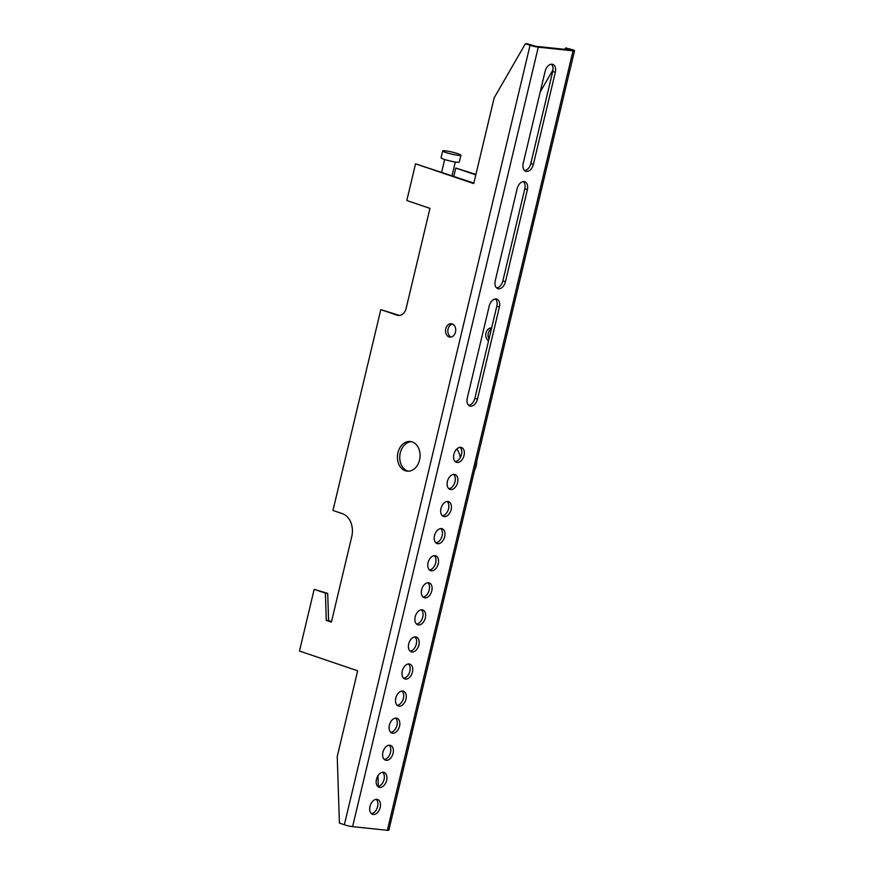 <?xml version="1.0" encoding="UTF-8"?>
<svg xmlns="http://www.w3.org/2000/svg" width="874" height="874" viewBox="0 0 874 874"><rect width="100%" height="100%" fill="white"/><g stroke="black" fill="none" stroke-linecap="round" stroke-linejoin="round"><path stroke-width="1.31" d="M458.588 155.375A9.363 1.038 13.4 0 0 460.915 155.233A9.363 1.038 13.4 0 0 455.179 152.874A9.363 1.038 13.4 0 0 445.019 150.765A9.363 1.038 13.4 0 0 442.692 150.896A9.363 1.038 13.4 0 0 448.438 153.267A9.363 1.038 13.4 0 0 458.588 155.375M442.692 150.896L441.053 157.779A9.363 1.038 13.4 0 0 446.8 160.139A9.363 1.038 13.4 0 0 456.949 162.247A9.363 1.038 13.4 0 0 459.276 162.116L460.915 155.233M452.481 324.025A6.73 5.091 -84 0 0 448.078 329.006A6.73 5.091 -84 0 0 451.104 337.058M445.762 328.766A6.73 5.091 -84 0 0 449.935 337.113A6.73 5.091 -84 0 0 455.507 332.076A6.73 5.091 -84 0 0 451.334 323.73A6.73 5.091 -84 0 0 445.762 328.766M411.468 441.687A14.924 11.296 -84 0 0 400.259 452.896A14.924 11.296 -84 0 0 408.355 471.206M397.954 452.656A14.924 11.296 -84 0 0 407.197 471.162A14.924 11.296 -84 0 0 419.564 459.997A14.924 11.296 -84 0 0 410.321 441.49A14.924 11.296 -84 0 0 397.954 452.656M476.701 461.385A15.175 11.482 96 0 1 476.155 465.995A15.175 11.482 96 0 1 474.582 470.267M488.566 340.816A6.73 5.091 96 0 1 485.988 332.994A6.73 5.091 96 0 1 491.559 327.958A6.73 5.091 96 0 1 491.625 327.969M488.981 339.068A6.73 5.091 96 0 1 488.293 333.234A6.73 5.091 96 0 1 491.45 328.711M416.537 624.069A7.822 5.036 108.8 0 0 422.765 617.033A7.822 5.036 108.8 0 0 421.388 609.801M415.172 616.836A7.822 5.036 108.8 0 0 417.739 624.79A7.822 5.036 108.8 0 0 425.343 617.907A7.822 5.036 108.8 0 0 422.776 609.965A7.822 5.036 108.8 0 0 415.172 616.836M384.287 759.462A7.822 5.036 108.8 0 0 390.514 752.427A7.822 5.036 108.8 0 0 389.138 745.194M382.91 752.23A7.822 5.036 108.8 0 0 385.478 760.172A7.822 5.036 108.8 0 0 393.082 753.301A7.822 5.036 108.8 0 0 390.514 745.358A7.822 5.036 108.8 0 0 382.91 752.23M397.189 705.307A7.822 5.036 108.8 0 0 403.417 698.271A7.822 5.036 108.8 0 0 402.04 691.039M395.813 698.075A7.822 5.036 108.8 0 0 398.38 706.017A7.822 5.036 108.8 0 0 405.984 699.145A7.822 5.036 108.8 0 0 403.417 691.203A7.822 5.036 108.8 0 0 395.813 698.075M455.245 461.603A7.822 5.036 108.8 0 0 461.472 454.567A7.822 5.036 108.8 0 0 460.095 447.335M453.879 454.371A7.822 5.036 108.8 0 0 456.447 462.313A7.822 5.036 108.8 0 0 464.05 455.441A7.822 5.036 108.8 0 0 461.472 447.499A7.822 5.036 108.8 0 0 453.879 454.371M448.799 488.686A7.822 5.036 108.8 0 0 455.015 481.65A7.822 5.036 108.8 0 0 453.65 474.418M447.422 481.454A7.822 5.036 108.8 0 0 449.99 489.396A7.822 5.036 108.8 0 0 457.594 482.524A7.822 5.036 108.8 0 0 455.026 474.582A7.822 5.036 108.8 0 0 447.422 481.454M410.092 651.152A7.822 5.036 108.8 0 0 416.308 644.116A7.822 5.036 108.8 0 0 414.942 636.884M408.715 643.919A7.822 5.036 108.8 0 0 411.283 651.862A7.822 5.036 108.8 0 0 418.886 644.99A7.822 5.036 108.8 0 0 416.319 637.048A7.822 5.036 108.8 0 0 408.715 643.919M390.744 732.379A7.822 5.036 108.8 0 0 396.96 725.344A7.822 5.036 108.8 0 0 395.583 718.111M389.367 725.158A7.822 5.036 108.8 0 0 391.934 733.1A7.822 5.036 108.8 0 0 399.538 726.218A7.822 5.036 108.8 0 0 396.971 718.275A7.822 5.036 108.8 0 0 389.367 725.158M371.384 813.618A7.822 5.036 108.8 0 0 377.612 806.582A7.822 5.036 108.8 0 0 376.235 799.349M370.008 806.385A7.822 5.036 108.8 0 0 372.586 814.328A7.822 5.036 108.8 0 0 380.179 807.456A7.822 5.036 108.8 0 0 377.612 799.513A7.822 5.036 108.8 0 0 370.008 806.385M429.44 569.914A7.822 5.036 108.8 0 0 435.667 562.878A7.822 5.036 108.8 0 0 434.291 555.646M428.074 562.681A7.822 5.036 108.8 0 0 430.642 570.635A7.822 5.036 108.8 0 0 438.245 563.752A7.822 5.036 108.8 0 0 435.678 555.809A7.822 5.036 108.8 0 0 428.074 562.681M377.841 786.534A7.822 5.036 108.8 0 0 384.057 779.499A7.822 5.036 108.8 0 0 382.681 772.266M376.465 779.313A7.822 5.036 108.8 0 0 379.032 787.256A7.822 5.036 108.8 0 0 386.636 780.384A7.822 5.036 108.8 0 0 384.068 772.43A7.822 5.036 108.8 0 0 376.465 779.313M435.897 542.841A7.822 5.036 108.8 0 0 442.113 535.806A7.822 5.036 108.8 0 0 440.747 528.573M434.52 535.609A7.822 5.036 108.8 0 0 437.087 543.552A7.822 5.036 108.8 0 0 444.691 536.68A7.822 5.036 108.8 0 0 442.124 528.737A7.822 5.036 108.8 0 0 434.52 535.609M403.646 678.224A7.822 5.036 108.8 0 0 409.862 671.188A7.822 5.036 108.8 0 0 408.486 663.956M402.269 670.992A7.822 5.036 108.8 0 0 404.837 678.945A7.822 5.036 108.8 0 0 412.441 672.062A7.822 5.036 108.8 0 0 409.873 664.12A7.822 5.036 108.8 0 0 402.269 670.992M442.342 515.758A7.822 5.036 108.8 0 0 448.57 508.723A7.822 5.036 108.8 0 0 447.193 501.49M440.977 508.526A7.822 5.036 108.8 0 0 443.544 516.468A7.822 5.036 108.8 0 0 451.148 509.597A7.822 5.036 108.8 0 0 448.581 501.654A7.822 5.036 108.8 0 0 440.977 508.526M422.994 596.997A7.822 5.036 108.8 0 0 429.21 589.961A7.822 5.036 108.8 0 0 427.845 582.729M421.618 589.764A7.822 5.036 108.8 0 0 424.185 597.707A7.822 5.036 108.8 0 0 431.789 590.835A7.822 5.036 108.8 0 0 429.221 582.892A7.822 5.036 108.8 0 0 421.618 589.764M570.187 49.916L535.707 46.289L527.721 43.94L525.416 43.7L530.059 45.273A5.987 0.666 13.4 0 0 538.286 47.163L573.038 50.823A5.987 0.666 13.4 0 0 574.524 50.736A5.987 0.666 13.4 0 0 572.59 49.752L565.642 47.928L564.822 49.348M473.85 183.092L415.543 163.82L406.803 200.507L429.953 208.373L406.148 308.336A9.483 7.178 -84 0 1 398.282 315.427A9.483 7.178 -84 0 1 397.091 315.164L380.802 309.636L332.961 510.46L342.379 513.661A18.966 14.355 -84 0 1 351.741 536.669L331.399 622.102L326.286 620.365L325.401 593.14L314.17 589.327L299.476 651.032L357.663 670.806L337.233 756.545L339.407 823.079L344.356 824.761A5.987 0.666 13.4 0 0 352.593 826.64L387.346 830.3A5.987 0.666 13.4 0 0 388.832 830.213L574.524 50.736M523.209 163.318A7.822 5.036 108.8 0 0 525.787 171.26A7.822 5.036 108.8 0 0 533.38 164.388L555.318 72.324A7.822 5.036 108.8 0 0 552.75 64.37A7.822 5.036 108.8 0 0 545.147 71.253L523.209 163.318M495.252 280.696A7.822 5.036 108.8 0 0 497.819 288.639A7.822 5.036 108.8 0 0 505.423 281.767L527.35 189.702A7.822 5.036 108.8 0 0 524.782 181.759A7.822 5.036 108.8 0 0 517.179 188.631L495.252 280.696M467.284 398.074A7.822 5.036 108.8 0 0 469.851 406.017A7.822 5.036 108.8 0 0 477.455 399.145L499.393 307.08A7.822 5.036 108.8 0 0 496.825 299.137A7.822 5.036 108.8 0 0 489.222 306.009L467.284 398.074M524.586 170.55A7.822 5.036 108.8 0 0 530.813 163.504L552.739 71.439A7.822 5.036 108.8 0 0 551.374 64.217M496.629 287.928A7.822 5.036 108.8 0 0 502.845 280.893L524.782 188.828A7.822 5.036 108.8 0 0 523.406 181.595M468.661 405.307A7.822 5.036 108.8 0 0 474.877 398.271L496.814 306.206A7.822 5.036 108.8 0 0 495.438 298.974M570.285 49.512L565.642 47.928M475.926 174.363L455.769 168.059L475.806 174.866M415.543 163.82L473.73 183.595L494.16 97.855L525.416 43.7M377.95 775.751L378.3 786.469M553.013 69.811L540.208 91.999M453.803 176.286L455.769 168.059M456.72 449.105A14.924 11.296 96 0 1 460.216 457.736M314.17 589.327L327.706 593.391L328.602 620.606L331.519 621.6M380.802 309.636L399.407 315.416A9.483 7.178 -84 0 0 399.451 315.427M326.286 620.365L328.602 620.606M325.401 593.14L327.706 593.391M352.593 826.64L538.286 47.163M387.346 830.3L573.038 50.823M530.813 163.504L533.38 164.388M474.877 398.271L477.455 399.145M496.814 306.206L499.393 307.08M502.845 280.893L505.423 281.767M524.782 188.828L527.35 189.702M552.739 71.439L555.318 72.324M344.356 824.761L530.059 45.273M397.091 315.164L399.407 315.416M455.278 162.029L452.022 175.685M444.669 159.494L441.654 172.156"/></g></svg>
